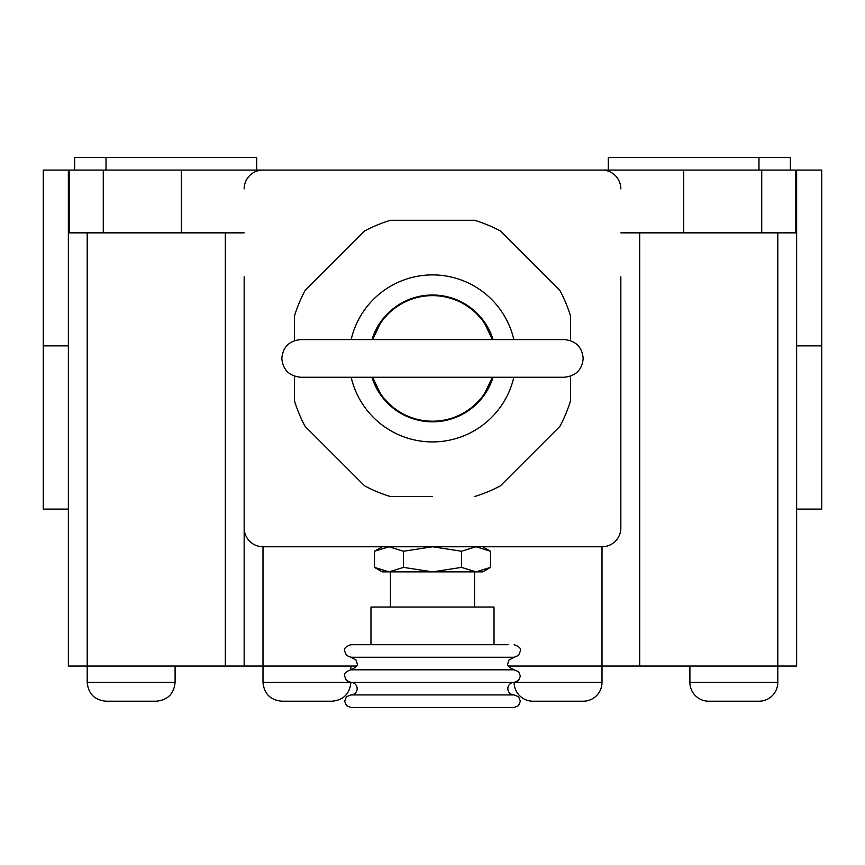 <?xml version="1.0" encoding="UTF-8"?>
<svg xmlns="http://www.w3.org/2000/svg" width="865" height="865" viewBox="0 0 865 865"><rect width="100%" height="100%" fill="white"/><g stroke="black" fill="none" stroke-linecap="round" stroke-linejoin="round"><path stroke-width="1.3" d="M602.008 682.377A18.835 18.835 0 0 1 583.172 701.212L532.948 701.212A18.835 18.835 0 0 1 514.113 682.377A6.282 6.282 0 0 0 507.842 688.648A6.282 6.282 0 0 0 514.113 694.93L350.887 694.93A6.282 6.282 0 0 0 357.159 688.648A6.282 6.282 0 0 0 350.887 682.377L602.008 682.377L602.008 546.767L514.113 546.767M777.797 682.377A18.835 18.835 0 0 1 758.973 701.212L708.738 701.212A18.835 18.835 0 0 1 689.902 682.377L777.797 682.377L777.797 666.05L508.361 666.05M790.361 170.07L790.361 157.517L608.29 157.517L608.29 170.07M256.71 170.07L256.71 157.517L74.639 157.517L74.639 170.07M68.367 509.096L43.25 509.096L43.25 345.859L68.367 345.859M306.934 701.212L332.052 701.212C343.492 700.088 349.763 693.817 350.887 682.377L262.992 682.377C264.106 693.817 270.377 700.088 281.828 701.212L306.934 701.212M131.145 701.212L156.262 701.212C167.702 700.088 173.973 693.817 175.098 682.377L87.203 682.377C88.317 693.817 94.588 700.088 106.027 701.212L131.145 701.212M514.113 170.07L821.75 170.07L821.75 509.096L796.633 509.096M43.25 345.859L43.25 170.07L350.887 170.07M796.633 170.07L796.633 666.05L777.797 666.05L777.797 232.847M795.822 170.07L795.822 232.847L761.73 232.847L761.73 170.07M620.843 232.847L761.73 232.847M620.843 276.8L620.843 527.931A18.835 18.835 0 0 1 602.008 546.767L262.992 546.767A18.835 18.835 0 0 1 244.157 527.931L244.157 666.05L68.367 666.05L68.367 170.07M350.887 546.767L262.992 546.767L262.992 666.05L356.639 666.05M262.992 682.377L262.992 666.05L244.157 666.05L244.157 276.8M181.369 170.07L181.369 232.847L244.157 232.847M181.369 232.847L69.178 232.847L69.178 170.07M350.887 666.05L350.887 669.813C356.304 667.218 358.402 665.12 357.159 663.541L356.131 660.092L350.887 657.259L514.113 657.259L518.557 655.421L520.395 650.977C521.271 648.512 519.184 646.425 514.113 644.706M350.887 694.93L346.443 696.768L344.605 701.212L346.443 705.645L350.887 707.484L514.113 707.484L518.557 705.645L520.395 701.212L518.557 696.768L514.113 694.93M350.887 682.377L346.443 680.539L344.605 676.095C343.729 673.63 345.816 671.532 350.887 669.813L514.113 669.813L518.557 671.651L520.395 676.095L518.557 680.539L514.113 682.377M432.5 644.706L350.887 644.706C345.816 646.425 343.729 648.512 344.605 650.977L346.443 655.421L350.887 657.259M508.177 644.706L494.023 644.706L494.023 607.035L370.977 607.035L370.977 644.706L494.023 644.706M461.499 567.386L432.5 571.873L403.501 567.386L389.001 571.873L382.276 571.873L374.502 567.386L389.001 571.873L374.502 567.386L374.502 551.254L389.001 546.767L403.501 551.254L432.5 546.767L461.499 551.254L475.999 546.767L490.498 551.254L490.498 567.386L475.999 571.873L490.498 567.386L482.724 571.873L475.999 571.873L461.499 567.386L461.499 551.254M351.147 339.577A83.505 83.505 0 0 1 513.853 339.577M513.853 377.248A83.505 83.505 0 0 1 351.147 377.248M432.5 496.542L390.385 496.542A144.401 144.401 0 0 1 364.619 485.86L363.884 485.135M570.619 399.5L570.619 400.527A144.401 144.401 0 0 1 559.947 426.304L500.381 485.86A144.401 144.401 0 0 1 474.615 496.542M570.619 400.527L570.619 376.178M570.619 340.659L570.619 317.336M559.223 289.807L559.947 290.532A144.401 144.401 0 0 1 570.619 316.298M559.947 290.532L500.381 230.966A144.401 144.401 0 0 0 474.615 220.294L390.385 220.294A144.401 144.401 0 0 0 364.619 230.966L305.053 290.532A144.401 144.401 0 0 0 294.381 316.298L294.381 340.659L294.381 316.298M493.05 377.248A63.415 63.415 0 0 1 371.95 377.248M244.157 188.905A18.835 18.835 0 0 1 262.992 170.07L602.008 170.07A18.835 18.835 0 0 1 620.843 188.905M391.413 496.542L390.385 496.542M305.778 427.029L305.053 426.304A144.401 144.401 0 0 1 294.381 400.527L294.381 376.178L294.381 400.527M363.884 231.701L364.619 230.966M473.588 220.294L474.615 220.294M403.501 567.386L403.501 551.254M305.053 426.304L364.619 485.86M389.001 571.873L475.999 571.873M371.95 339.577A63.415 63.415 0 0 1 493.05 339.577M379.919 324.115A62.777 62.777 0 0 1 492.39 339.577L484.67 323.488L490.271 333.847M379.908 392.71L379.908 392.71A62.777 62.777 0 0 1 372.61 377.248A62.777 62.777 0 0 0 492.39 377.248L484.67 393.337L492.39 377.248A62.777 62.777 0 0 1 380.33 393.337L378.729 390.818M373.302 337.501L380.33 323.488L372.61 339.577A62.777 62.777 0 0 1 378.751 325.975M372.61 339.577A62.777 62.777 0 0 1 492.39 339.577M372.61 377.248L380.33 393.337M378.697 390.775L376.902 387.585M375.032 383.703L373.053 378.6M796.633 345.859L821.75 345.859M683.631 170.07L683.631 232.847M103.27 232.847L103.27 170.07M87.203 682.377L87.203 232.847M225.322 232.847L225.322 666.05M639.678 232.847L639.678 666.05M758.973 170.07L758.973 157.517M175.098 666.05L175.098 682.377M106.027 170.07L106.027 157.517M689.902 666.05L689.902 682.377M432.5 377.248L300.652 377.248C289.115 376.016 282.833 369.744 281.828 358.413C282.833 347.092 289.115 340.81 300.652 339.577L564.348 339.577C575.885 340.81 582.167 347.092 583.172 358.413C582.167 369.744 575.885 376.016 564.348 377.248L432.5 377.248M514.113 669.813C508.696 667.218 506.598 665.12 507.842 663.541L508.869 660.092L514.113 657.259M474.561 607.035L474.561 571.873M482.724 546.767L490.498 551.254M382.276 546.767L374.502 551.254M390.439 607.035L390.439 571.873"/></g></svg>
